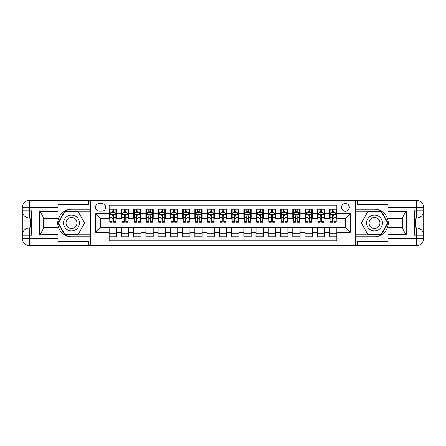 <?xml version="1.0" encoding="UTF-8"?>
<svg xmlns="http://www.w3.org/2000/svg" width="446" height="446" viewBox="0 0 446 446"><rect width="100%" height="100%" fill="white"/><g stroke="black" fill="none" stroke-linecap="round" stroke-linejoin="round"><path stroke-width="0.67" d="M345.416 203.415A3.919 3.919 0 0 0 341.497 207.329A3.919 3.919 0 0 0 345.416 211.248A3.919 3.919 0 0 0 349.335 207.329A3.919 3.919 0 0 0 345.416 203.415M57.986 241.241L88.587 241.241L88.587 245.646L388.014 245.646L388.014 238.303L416.358 238.303L416.358 235.243L414.518 235.243L414.518 210.757L416.358 210.757L416.358 207.697L388.014 207.697L388.014 211.309L406.378 211.309L406.378 234.691C404.422 232.176 403.195 230.058 402.705 228.33L402.705 217.67C403.195 215.942 404.422 213.824 406.378 211.309M336.847 209.23L329.499 209.23L329.499 213.695L324.604 213.695L324.604 218.596L329.499 218.596L329.499 213.695M324.604 213.695L324.604 209.23L317.262 209.23L317.262 213.695L312.362 213.695L312.362 218.596L317.262 218.596L317.262 213.695M312.362 213.695L312.362 209.23L305.019 209.23L305.019 213.695L300.119 213.695L300.119 218.596L305.019 218.596L305.019 213.695M300.119 213.695L300.119 209.23L292.777 209.23L292.777 213.695L287.882 213.695L287.882 218.596L292.777 218.596L292.777 213.695M287.882 213.695L287.882 209.23L280.534 209.23L280.534 213.695L275.639 213.695L275.639 218.596L280.534 218.596L280.534 213.695M275.639 213.695L275.639 209.23L268.291 209.23L268.291 213.695L263.396 213.695L263.396 218.596L268.291 218.596L268.291 213.695M263.396 213.695L263.396 209.23L256.054 209.23L256.054 213.695L251.154 213.695L251.154 218.596L256.054 218.596L256.054 213.695M251.154 213.695L251.154 209.23L243.811 209.23L243.811 213.695L238.917 213.695L238.917 218.596L243.811 218.596L243.811 213.695M238.917 213.695L238.917 209.23L231.569 209.23L231.569 213.695L226.674 213.695L226.674 218.596L231.569 218.596L231.569 213.695M226.674 213.695L226.674 209.23L219.326 209.23L219.326 213.695L214.431 213.695L214.431 218.596L219.326 218.596L219.326 213.695M214.431 213.695L214.431 209.23L207.083 209.23L207.083 213.695L202.189 213.695L202.189 218.596L207.083 218.596L207.083 213.695M202.189 213.695L202.189 209.23L194.846 209.23L194.846 213.695L189.946 213.695L189.946 218.596L194.846 218.596L194.846 213.695M189.946 213.695L189.946 209.23L182.604 209.23L182.604 213.695L177.709 213.695L177.709 218.596L182.604 218.596L182.604 213.695M177.709 213.695L177.709 209.23L170.361 209.23L170.361 213.695L165.466 213.695L165.466 218.596L170.361 218.596L170.361 213.695M165.466 213.695L165.466 209.23L158.118 209.23L158.118 213.695L153.223 213.695L153.223 218.596L158.118 218.596L158.118 213.695M153.223 213.695L153.223 209.23L145.881 209.23L145.881 213.695L140.981 213.695L140.981 218.596L145.881 218.596L145.881 213.695M140.981 213.695L140.981 209.23L133.638 209.23L133.638 213.695L128.738 213.695L128.738 218.596L133.638 218.596L133.638 213.695M128.738 213.695L128.738 209.23L121.396 209.23L121.396 218.596L116.501 218.596L116.501 209.23L109.153 209.23M109.153 236.77L116.501 236.77L116.501 227.404L121.396 227.404L121.396 236.77L128.738 236.77L128.738 227.404L133.638 227.404L133.638 232.305L128.738 232.305M133.638 232.305L133.638 236.77L140.981 236.77L140.981 227.404L145.881 227.404L145.881 232.305L140.981 232.305M145.881 232.305L145.881 236.77L153.223 236.77L153.223 227.404L158.118 227.404L158.118 232.305L153.223 232.305M158.118 232.305L158.118 236.77L165.466 236.77L165.466 227.404L170.361 227.404L170.361 232.305L165.466 232.305M170.361 232.305L170.361 236.77L177.709 236.77L177.709 227.404L182.604 227.404L182.604 232.305L177.709 232.305M182.604 232.305L182.604 236.77L189.946 236.77L189.946 227.404L194.846 227.404L194.846 232.305L189.946 232.305M194.846 232.305L194.846 236.77L202.189 236.77L202.189 227.404L207.083 227.404L207.083 232.305L202.189 232.305M207.083 232.305L207.083 236.77L214.431 236.77L214.431 227.404L219.326 227.404L219.326 232.305L214.431 232.305M219.326 232.305L219.326 236.77L226.674 236.77L226.674 227.404L231.569 227.404L231.569 232.305L226.674 232.305M231.569 232.305L231.569 236.77L238.917 236.77L238.917 227.404L243.811 227.404L243.811 232.305L238.917 232.305M243.811 232.305L243.811 236.77L251.154 236.77L251.154 227.404L256.054 227.404L256.054 232.305L251.154 232.305M256.054 232.305L256.054 236.77L263.396 236.77L263.396 227.404L268.291 227.404L268.291 232.305L263.396 232.305M268.291 232.305L268.291 236.77L275.639 236.77L275.639 227.404L280.534 227.404L280.534 232.305L275.639 232.305M280.534 232.305L280.534 236.77L287.882 236.77L287.882 227.404L292.777 227.404L292.777 232.305L287.882 232.305M292.777 232.305L292.777 236.77L300.119 236.77L300.119 227.404L305.019 227.404L305.019 232.305L300.119 232.305M305.019 232.305L305.019 236.77L312.362 236.77L312.362 227.404L317.262 227.404L317.262 232.305L312.362 232.305M317.262 232.305L317.262 236.77L324.604 236.77L324.604 227.404L329.499 227.404L329.499 232.305L324.604 232.305M99.241 211.125L101.933 211.125A3.797 3.797 0 0 0 105.724 207.329A3.797 3.797 0 0 0 101.933 203.538L99.241 203.538A3.797 3.797 0 0 0 95.444 207.329A3.797 3.797 0 0 0 99.241 211.125M388.014 204.759L357.413 204.759L357.413 200.354L355.211 200.354L355.211 245.646M355.211 200.354L57.986 200.354L57.986 207.697L29.642 207.697L29.642 210.757L31.482 210.757L31.482 235.243L29.642 235.243L29.642 238.303L57.986 238.303L57.986 234.691L39.622 234.691L39.622 211.309C41.578 213.824 42.805 215.942 43.295 217.67L43.295 228.33C42.805 230.058 41.578 232.176 39.622 234.691M90.789 245.646L90.789 200.354M336.847 213.695L336.847 205.127L109.153 205.127L109.153 218.596L100.584 218.596L100.584 227.404L109.153 227.404L109.153 240.873L336.847 240.873L336.847 227.404L345.416 227.404L345.416 218.596L336.847 218.596L336.847 213.695L350.311 213.695L350.311 232.305L336.847 232.305M109.153 232.305L95.689 232.305L95.689 213.695L109.153 213.695M329.499 232.305L329.499 236.77L336.847 236.77M109.153 212.29L109.766 212.29M112.091 212.29L113.563 212.29M115.888 212.29L116.501 212.29M109.153 218.473L109.766 218.473M112.091 218.473L113.563 218.473M115.888 218.473L116.501 218.473M109.153 227.527L116.501 227.527M109.153 233.71L116.501 233.71M121.396 218.473L122.009 218.473M124.334 218.473L125.8 218.473M128.13 218.473L128.738 218.473M121.396 212.29L122.009 212.29M124.334 212.29L125.8 212.29M128.13 212.29L128.738 212.29M121.396 227.527L128.738 227.527M121.396 233.71L128.738 233.71M133.638 227.527L140.981 227.527M133.638 233.71L140.981 233.71M133.638 212.29L134.252 212.29M136.576 212.29L138.043 212.29M140.367 212.29L140.981 212.29M133.638 218.473L134.252 218.473M136.576 218.473L138.043 218.473M140.367 218.473L140.981 218.473M145.881 227.527L153.223 227.527M145.881 233.71L153.223 233.71M145.881 212.29L146.489 212.29M148.819 212.29L150.285 212.29M152.61 212.29L153.223 212.29M145.881 218.473L146.489 218.473M148.819 218.473L150.285 218.473M152.61 218.473L153.223 218.473M158.118 227.527L165.466 227.527M158.118 233.71L165.466 233.71M158.118 212.29L158.731 212.29M161.056 212.29L162.528 212.29M164.853 212.29L165.466 212.29M158.118 218.473L158.731 218.473M161.056 218.473L162.528 218.473M164.853 218.473L165.466 218.473M170.361 227.527L177.709 227.527M170.361 233.71L177.709 233.71M170.361 212.29L170.974 212.29M173.299 212.29L174.771 212.29M177.095 212.29L177.709 212.29M170.361 218.473L170.974 218.473M173.299 218.473L174.771 218.473M177.095 218.473L177.709 218.473M182.604 227.527L189.946 227.527M182.604 233.71L189.946 233.71M182.604 212.29L183.217 212.29M185.542 212.29L187.008 212.29M189.338 212.29L189.946 212.29M182.604 218.473L183.217 218.473M185.542 218.473L187.008 218.473M189.338 218.473L189.946 218.473M194.846 227.527L202.189 227.527M194.846 233.71L202.189 233.71M194.846 212.29L195.454 212.29M197.784 212.29L199.25 212.29M201.575 212.29L202.189 212.29M194.846 218.473L195.454 218.473M197.784 218.473L199.25 218.473M201.575 218.473L202.189 218.473M207.083 227.527L214.431 227.527M207.083 233.71L214.431 233.71M207.083 212.29L207.697 212.29M210.021 212.29L211.493 212.29M213.818 212.29L214.431 212.29M207.083 218.473L207.697 218.473M210.021 218.473L211.493 218.473M213.818 218.473L214.431 218.473M219.326 227.527L226.674 227.527M219.326 233.71L226.674 233.71M219.326 212.29L219.939 212.29M222.264 212.29L223.736 212.29M226.061 212.29L226.674 212.29M219.326 218.473L219.939 218.473M222.264 218.473L223.736 218.473M226.061 218.473L226.674 218.473M231.569 227.527L238.917 227.527M231.569 233.71L238.917 233.71M231.569 212.29L232.182 212.29M234.507 212.29L235.979 212.29M238.303 212.29L238.917 212.29M231.569 218.473L232.182 218.473M234.507 218.473L235.979 218.473M238.303 218.473L238.917 218.473M243.811 227.527L251.154 227.527M243.811 233.71L251.154 233.71M243.811 212.29L244.425 212.29M246.75 212.29L248.216 212.29M250.546 212.29L251.154 212.29M243.811 218.473L244.425 218.473M246.75 218.473L248.216 218.473M250.546 218.473L251.154 218.473M256.054 227.527L263.396 227.527M256.054 233.71L263.396 233.71M256.054 212.29L256.662 212.29M258.992 212.29L260.458 212.29M262.783 212.29L263.396 212.29M256.054 218.473L256.662 218.473M258.992 218.473L260.458 218.473M262.783 218.473L263.396 218.473M268.291 227.527L275.639 227.527M268.291 233.71L275.639 233.71M268.291 212.29L268.905 212.29M271.229 212.29L272.701 212.29M275.026 212.29L275.639 212.29M268.291 218.473L268.905 218.473M271.229 218.473L272.701 218.473M275.026 218.473L275.639 218.473M280.534 227.527L287.882 227.527M280.534 233.71L287.882 233.71M280.534 212.29L281.147 212.29M283.472 212.29L284.944 212.29M287.269 212.29L287.882 212.29M280.534 218.473L281.147 218.473M283.472 218.473L284.944 218.473M287.269 218.473L287.882 218.473M292.777 227.527L300.119 227.527M292.777 233.71L300.119 233.71M292.777 212.29L293.39 212.29M295.715 212.29L297.181 212.29M299.511 212.29L300.119 212.29M292.777 218.473L293.39 218.473M295.715 218.473L297.181 218.473M299.511 218.473L300.119 218.473M305.019 227.527L312.362 227.527M305.019 233.71L312.362 233.71M305.019 212.29L305.633 212.29M307.957 212.29L309.424 212.29M311.748 212.29L312.362 212.29M305.019 218.473L305.633 218.473M307.957 218.473L309.424 218.473M311.748 218.473L312.362 218.473M317.262 227.527L324.604 227.527M317.262 233.71L324.604 233.71M317.262 212.29L317.87 212.29M320.2 212.29L321.666 212.29M323.991 212.29L324.604 212.29M317.262 218.473L317.87 218.473M320.2 218.473L321.666 218.473M323.991 218.473L324.604 218.473M329.499 227.527L336.847 227.527M329.499 233.71L336.847 233.71M329.499 212.29L330.112 212.29M332.437 212.29L333.909 212.29M336.234 212.29L336.847 212.29M329.499 218.473L330.112 218.473M332.437 218.473L333.909 218.473M336.234 218.473L336.847 218.473M100.584 218.596L95.689 213.695M100.584 227.404L95.689 232.305M350.311 213.695L345.416 218.596M350.311 232.305L345.416 227.404M113.563 210.819L112.091 210.819M115.888 221.266L113.563 221.266L113.563 222.264L115.888 222.264L115.888 214.799L114.661 212.352L110.993 212.352L109.766 214.799L109.766 222.264L112.091 222.264L112.091 221.266L109.766 221.266M109.766 214.799L109.766 209.23M115.888 214.799L115.888 209.23M112.091 212.352L112.091 209.23M113.563 209.23L113.563 212.352M113.563 221.266L113.563 215.719C113.072 214.771 112.582 214.771 112.091 215.719L112.091 221.266M75.491 216.109A7.956 7.956 0 0 0 64.62 219.019A7.956 7.956 0 0 0 67.53 229.891A7.956 7.956 0 0 0 78.401 226.981A7.956 7.956 0 0 0 75.491 216.109M74.237 218.284A5.447 5.447 0 0 0 66.794 220.274A5.447 5.447 0 0 0 68.79 227.716A5.447 5.447 0 0 0 76.227 225.726A5.447 5.447 0 0 0 74.237 218.284M78.117 234.445L64.904 234.445L58.292 223L64.904 211.555L78.117 211.555L84.729 223L78.117 234.445M378.47 216.109A7.956 7.956 0 0 0 367.599 219.019A7.956 7.956 0 0 0 370.509 229.891A7.956 7.956 0 0 0 381.38 226.981A7.956 7.956 0 0 0 378.47 216.109M377.21 218.284A5.447 5.447 0 0 0 369.773 220.274A5.447 5.447 0 0 0 371.763 227.716A5.447 5.447 0 0 0 379.206 225.726A5.447 5.447 0 0 0 377.21 218.284M381.096 234.445L367.883 234.445L361.271 223L367.883 211.555L381.096 211.555L387.708 223L381.096 234.445M90.666 200.354L90.666 209.23L71.511 209.23A13.77 13.77 0 0 0 57.74 223A13.77 13.77 0 0 0 71.511 236.77L90.666 236.77L90.666 245.646M39.622 211.309L57.986 211.309L57.986 207.697M57.986 211.309L57.986 218.651L43.295 218.651M57.986 238.303L57.986 245.646L29.642 245.646A7.342 7.342 0 0 1 22.3 238.303L22.3 207.697A7.342 7.342 0 0 1 29.642 200.354L57.986 200.354M90.666 209.23L90.666 211.187L64.692 211.187L57.868 223L64.692 234.813L90.666 234.813L90.666 211.187M90.666 234.813L90.666 236.77M43.295 227.349L57.986 227.349L57.986 234.691M88.587 245.646L57.986 245.646M22.3 235.243A7.342 7.342 0 0 1 29.642 227.895A7.342 7.342 0 0 0 22.3 235.243L29.642 235.243L29.642 227.895L31.482 227.895M31.482 218.105L29.642 218.105L29.642 210.757L22.3 210.757A7.342 7.342 0 0 0 29.642 218.105A7.342 7.342 0 0 1 22.3 210.757M88.587 200.354L88.587 204.759L57.986 204.759M31.482 219.231L30.501 219.231L30.501 224.082L31.482 224.082M30.501 222.939L31.482 222.939M30.501 221.59L31.482 221.59M30.501 221.367L31.482 221.367M30.501 224.082L30.501 226.769L31.482 226.769M30.501 224.321L31.482 224.321M355.334 245.646L355.334 236.77L374.489 236.77A13.77 13.77 0 0 0 388.26 223A13.77 13.77 0 0 0 374.489 209.23L355.334 209.23L355.334 200.354M406.378 234.691L388.014 234.691L388.014 238.303M388.014 234.691L388.014 227.349L402.705 227.349M388.014 207.697L388.014 200.354L416.358 200.354A7.342 7.342 0 0 1 423.7 207.697L423.7 238.303A7.342 7.342 0 0 1 416.358 245.646L388.014 245.646M355.334 236.77L355.334 234.813L381.308 234.813L388.132 223L381.308 211.187L355.334 211.187L355.334 234.813M355.334 211.187L355.334 209.23M402.705 218.651L388.014 218.651L388.014 211.309M357.413 200.354L388.014 200.354M423.7 210.757A7.342 7.342 0 0 1 416.358 218.105A7.342 7.342 0 0 0 423.7 210.757L416.358 210.757L416.358 218.105L414.518 218.105M414.518 227.895L416.358 227.895L416.358 235.243L423.7 235.243A7.342 7.342 0 0 0 416.358 227.895A7.342 7.342 0 0 1 423.7 235.243M357.413 245.646L357.413 241.241L388.014 241.241M414.518 226.769L415.499 226.769L415.499 221.918L414.518 221.918M415.499 223.061L414.518 223.061M415.499 224.41L414.518 224.41M415.499 224.633L414.518 224.633M415.499 221.918L415.499 219.231L414.518 219.231M415.499 221.679L414.518 221.679M125.8 210.819L124.334 210.819M128.13 221.266L125.8 221.266L125.8 222.264L128.13 222.264L128.13 214.799L126.904 212.352L123.23 212.352L122.009 214.799L122.009 222.264L124.334 222.264L124.334 221.266L122.009 221.266M122.009 214.799L122.009 209.23M128.13 214.799L128.13 209.23M124.334 212.352L124.334 209.23M125.8 209.23L125.8 212.352M125.8 221.266L125.8 215.719C125.315 214.771 124.824 214.771 124.334 215.719L124.334 221.266M138.043 210.819L136.576 210.819M140.367 221.266L138.043 221.266L138.043 222.264L140.367 222.264L140.367 214.799L139.146 212.352L135.472 212.352L134.252 214.799L134.252 222.264L136.576 222.264L136.576 221.266L134.252 221.266M134.252 214.799L134.252 209.23M140.367 214.799L140.367 209.23M136.576 212.352L136.576 209.23M138.043 209.23L138.043 212.352M138.043 221.266L138.043 215.719C137.552 214.771 137.067 214.771 136.576 215.719L136.576 221.266M150.285 210.819L148.819 210.819M152.61 221.266L150.285 221.266L150.285 222.264L152.61 222.264L152.61 214.799L151.389 212.352L147.715 212.352L146.489 214.799L146.489 222.264L148.819 222.264L148.819 221.266L146.489 221.266M146.489 214.799L146.489 209.23M152.61 214.799L152.61 209.23M148.819 212.352L148.819 209.23M150.285 209.23L150.285 212.352M150.285 221.266L150.285 215.719C149.795 214.771 149.304 214.771 148.819 215.719L148.819 221.266M162.528 210.819L161.056 210.819M164.853 221.266L162.528 221.266L162.528 222.264L164.853 222.264L164.853 214.799L163.626 212.352L159.958 212.352L158.731 214.799L158.731 222.264L161.056 222.264L161.056 221.266L158.731 221.266M158.731 214.799L158.731 209.23M164.853 214.799L164.853 209.23M161.056 212.352L161.056 209.23M162.528 209.23L162.528 212.352M162.528 221.266L162.528 215.719C162.037 214.771 161.547 214.771 161.056 215.719L161.056 221.266M174.771 210.819L173.299 210.819M177.095 221.266L174.771 221.266L174.771 222.264L177.095 222.264L177.095 214.799L175.869 212.352L172.195 212.352L170.974 214.799L170.974 222.264L173.299 222.264L173.299 221.266L170.974 221.266M170.974 214.799L170.974 209.23M177.095 214.799L177.095 209.23M173.299 212.352L173.299 209.23M174.771 209.23L174.771 212.352M174.771 221.266L174.771 215.719C174.28 214.771 173.789 214.771 173.299 215.719L173.299 221.266M187.008 210.819L185.542 210.819M189.338 221.266L187.008 221.266L187.008 222.264L189.338 222.264L189.338 214.799L188.112 212.352L184.438 212.352L183.217 214.799L183.217 222.264L185.542 222.264L185.542 221.266L183.217 221.266M183.217 214.799L183.217 209.23M189.338 214.799L189.338 209.23M185.542 212.352L185.542 209.23M187.008 209.23L187.008 212.352M187.008 221.266L187.008 215.719C186.523 214.771 186.032 214.771 185.542 215.719L185.542 221.266M199.25 210.819L197.784 210.819M201.575 221.266L199.25 221.266L199.25 222.264L201.575 222.264L201.575 214.799L200.354 212.352L196.68 212.352L195.454 214.799L195.454 222.264L197.784 222.264L197.784 221.266L195.454 221.266M195.454 214.799L195.454 209.23M201.575 214.799L201.575 209.23M197.784 212.352L197.784 209.23M199.25 209.23L199.25 212.352M199.25 221.266L199.25 215.719C198.76 214.771 198.275 214.771 197.784 215.719L197.784 221.266M211.493 210.819L210.021 210.819M213.818 221.266L211.493 221.266L211.493 222.264L213.818 222.264L213.818 214.799L212.597 212.352L208.923 212.352L207.697 214.799L207.697 222.264L210.021 222.264L210.021 221.266L207.697 221.266M207.697 214.799L207.697 209.23M213.818 214.799L213.818 209.23M210.021 212.352L210.021 209.23M211.493 209.23L211.493 212.352M211.493 221.266L211.493 215.719C211.003 214.771 210.512 214.771 210.021 215.719L210.021 221.266M223.736 210.819L222.264 210.819M226.061 221.266L223.736 221.266L223.736 222.264L226.061 222.264L226.061 214.799L224.834 212.352L221.166 212.352L219.939 214.799L219.939 222.264L222.264 222.264L222.264 221.266L219.939 221.266M219.939 214.799L219.939 209.23M226.061 214.799L226.061 209.23M222.264 212.352L222.264 209.23M223.736 209.23L223.736 212.352M223.736 221.266L223.736 215.719C223.245 214.771 222.755 214.771 222.264 215.719L222.264 221.266M235.979 210.819L234.507 210.819M238.303 221.266L235.979 221.266L235.979 222.264L238.303 222.264L238.303 214.799L237.077 212.352L233.403 212.352L232.182 214.799L232.182 222.264L234.507 222.264L234.507 221.266L232.182 221.266M232.182 214.799L232.182 209.23M238.303 214.799L238.303 209.23M234.507 212.352L234.507 209.23M235.979 209.23L235.979 212.352M235.979 221.266L235.979 215.719C235.488 214.771 234.997 214.771 234.507 215.719L234.507 221.266M248.216 210.819L246.75 210.819M250.546 221.266L248.216 221.266L248.216 222.264L250.546 222.264L250.546 214.799L249.32 212.352L245.646 212.352L244.425 214.799L244.425 222.264L246.75 222.264L246.75 221.266L244.425 221.266M244.425 214.799L244.425 209.23M250.546 214.799L250.546 209.23M246.75 212.352L246.75 209.23M248.216 209.23L248.216 212.352M248.216 221.266L248.216 215.719C247.731 214.771 247.24 214.771 246.75 215.719L246.75 221.266M260.458 210.819L258.992 210.819M262.783 221.266L260.458 221.266L260.458 222.264L262.783 222.264L262.783 214.799L261.562 212.352L257.888 212.352L256.662 214.799L256.662 222.264L258.992 222.264L258.992 221.266L256.662 221.266M256.662 214.799L256.662 209.23M262.783 214.799L262.783 209.23M258.992 212.352L258.992 209.23M260.458 209.23L260.458 212.352M260.458 221.266L260.458 215.719C259.968 214.771 259.483 214.771 258.992 215.719L258.992 221.266M272.701 210.819L271.229 210.819M275.026 221.266L272.701 221.266L272.701 222.264L275.026 222.264L275.026 214.799L273.805 212.352L270.131 212.352L268.905 214.799L268.905 222.264L271.229 222.264L271.229 221.266L268.905 221.266M268.905 214.799L268.905 209.23M275.026 214.799L275.026 209.23M271.229 212.352L271.229 209.23M272.701 209.23L272.701 212.352M272.701 221.266L272.701 215.719C272.211 214.771 271.72 214.771 271.229 215.719L271.229 221.266M284.944 210.819L283.472 210.819M287.269 221.266L284.944 221.266L284.944 222.264L287.269 222.264L287.269 214.799L286.042 212.352L282.374 212.352L281.147 214.799L281.147 222.264L283.472 222.264L283.472 221.266L281.147 221.266M281.147 214.799L281.147 209.23M287.269 214.799L287.269 209.23M283.472 212.352L283.472 209.23M284.944 209.23L284.944 212.352M284.944 221.266L284.944 215.719C284.453 214.771 283.963 214.771 283.472 215.719L283.472 221.266M297.181 210.819L295.715 210.819M299.511 221.266L297.181 221.266L297.181 222.264L299.511 222.264L299.511 214.799L298.285 212.352L294.611 212.352L293.39 214.799L293.39 222.264L295.715 222.264L295.715 221.266L293.39 221.266M293.39 214.799L293.39 209.23M299.511 214.799L299.511 209.23M295.715 212.352L295.715 209.23M297.181 209.23L297.181 212.352M297.181 221.266L297.181 215.719C296.696 214.771 296.205 214.771 295.715 215.719L295.715 221.266M309.424 210.819L307.957 210.819M311.748 221.266L309.424 221.266L309.424 222.264L311.748 222.264L311.748 214.799L310.527 212.352L306.854 212.352L305.633 214.799L305.633 222.264L307.957 222.264L307.957 221.266L305.633 221.266M305.633 214.799L305.633 209.23M311.748 214.799L311.748 209.23M307.957 212.352L307.957 209.23M309.424 209.23L309.424 212.352M309.424 221.266L309.424 215.719C308.939 214.771 308.448 214.771 307.957 215.719L307.957 221.266M321.666 210.819L320.2 210.819M323.991 221.266L321.666 221.266L321.666 222.264L323.991 222.264L323.991 214.799L322.77 212.352L319.096 212.352L317.87 214.799L317.87 222.264L320.2 222.264L320.2 221.266L317.87 221.266M317.87 214.799L317.87 209.23M323.991 214.799L323.991 209.23M320.2 212.352L320.2 209.23M321.666 209.23L321.666 212.352M321.666 221.266L321.666 215.719C321.176 214.771 320.691 214.771 320.2 215.719L320.2 221.266M333.909 210.819L332.437 210.819M336.234 221.266L333.909 221.266L333.909 222.264L336.234 222.264L336.234 214.799L335.007 212.352L331.339 212.352L330.112 214.799L330.112 222.264L332.437 222.264L332.437 221.266L330.112 221.266M330.112 214.799L330.112 209.23M336.234 214.799L336.234 209.23M332.437 212.352L332.437 209.23M333.909 209.23L333.909 212.352M333.909 221.266L333.909 215.719C333.418 214.771 332.928 214.771 332.437 215.719L332.437 221.266M121.396 232.305L116.501 232.305M121.396 213.695L116.501 213.695M115.854 214.738L109.794 214.738M109.766 213.021L110.653 213.021M115.001 213.021L115.888 213.021M112.091 217.637L109.766 217.637M115.888 217.637L113.563 217.637M113.563 211.599L112.091 211.599M29.642 200.354A7.342 7.342 0 0 0 22.3 207.697L29.642 207.697L29.642 200.354M29.642 245.646L29.642 238.303L22.3 238.303A7.342 7.342 0 0 0 29.642 245.646M416.358 245.646A7.342 7.342 0 0 0 423.7 238.303L416.358 238.303L416.358 245.646M416.358 200.354L416.358 207.697L423.7 207.697A7.342 7.342 0 0 0 416.358 200.354M128.097 214.738L122.037 214.738M122.009 213.021L122.895 213.021M127.238 213.021L128.13 213.021M124.334 217.637L122.009 217.637M128.13 217.637L125.8 217.637M125.8 211.599L124.334 211.599M140.339 214.738L134.279 214.738M134.252 213.021L135.138 213.021M139.481 213.021L140.367 213.021M136.576 217.637L134.252 217.637M140.367 217.637L138.043 217.637M138.043 211.599L136.576 211.599M152.582 214.738L146.522 214.738M146.489 213.021L147.375 213.021M151.724 213.021L152.61 213.021M148.819 217.637L146.489 217.637M152.61 217.637L150.285 217.637M150.285 211.599L148.819 211.599M164.825 214.738L158.765 214.738M158.731 213.021L159.618 213.021M163.966 213.021L164.853 213.021M161.056 217.637L158.731 217.637M164.853 217.637L162.528 217.637M162.528 211.599L161.056 211.599M177.062 214.738L171.002 214.738M170.974 213.021L171.861 213.021M176.209 213.021L177.095 213.021M173.299 217.637L170.974 217.637M177.095 217.637L174.771 217.637M174.771 211.599L173.299 211.599M189.305 214.738L183.245 214.738M183.217 213.021L184.103 213.021M188.446 213.021L189.338 213.021M185.542 217.637L183.217 217.637M189.338 217.637L187.008 217.637M187.008 211.599L185.542 211.599M201.547 214.738L195.487 214.738M195.454 213.021L196.346 213.021M200.689 213.021L201.575 213.021M197.784 217.637L195.454 217.637M201.575 217.637L199.25 217.637M199.25 211.599L197.784 211.599M213.79 214.738L207.73 214.738M207.697 213.021L208.583 213.021M212.932 213.021L213.818 213.021M210.021 217.637L207.697 217.637M213.818 217.637L211.493 217.637M211.493 211.599L210.021 211.599M226.027 214.738L219.973 214.738M219.939 213.021L220.826 213.021M225.174 213.021L226.061 213.021M222.264 217.637L219.939 217.637M226.061 217.637L223.736 217.637M223.736 211.599L222.264 211.599M238.27 214.738L232.21 214.738M232.182 213.021L233.068 213.021M237.417 213.021L238.303 213.021M234.507 217.637L232.182 217.637M238.303 217.637L235.979 217.637M235.979 211.599L234.507 211.599M250.513 214.738L244.453 214.738M244.425 213.021L245.311 213.021M249.654 213.021L250.546 213.021M246.75 217.637L244.425 217.637M250.546 217.637L248.216 217.637M248.216 211.599L246.75 211.599M262.755 214.738L256.695 214.738M256.662 213.021L257.554 213.021M261.897 213.021L262.783 213.021M258.992 217.637L256.662 217.637M262.783 217.637L260.458 217.637M260.458 211.599L258.992 211.599M274.998 214.738L268.938 214.738M268.905 213.021L269.791 213.021M274.139 213.021L275.026 213.021M271.229 217.637L268.905 217.637M275.026 217.637L272.701 217.637M272.701 211.599L271.229 211.599M287.235 214.738L281.175 214.738M281.147 213.021L282.034 213.021M286.382 213.021L287.269 213.021M283.472 217.637L281.147 217.637M287.269 217.637L284.944 217.637M284.944 211.599L283.472 211.599M299.478 214.738L293.418 214.738M293.39 213.021L294.276 213.021M298.625 213.021L299.511 213.021M295.715 217.637L293.39 217.637M299.511 217.637L297.181 217.637M297.181 211.599L295.715 211.599M311.721 214.738L305.661 214.738M305.633 213.021L306.519 213.021M310.862 213.021L311.748 213.021M307.957 217.637L305.633 217.637M311.748 217.637L309.424 217.637M309.424 211.599L307.957 211.599M323.963 214.738L317.903 214.738M317.87 213.021L318.762 213.021M323.105 213.021L323.991 213.021M320.2 217.637L317.87 217.637M323.991 217.637L321.666 217.637M321.666 211.599L320.2 211.599M336.206 214.738L330.146 214.738M330.112 213.021L330.999 213.021M335.347 213.021L336.234 213.021M332.437 217.637L330.112 217.637M336.234 217.637L333.909 217.637M333.909 211.599L332.437 211.599"/></g></svg>
